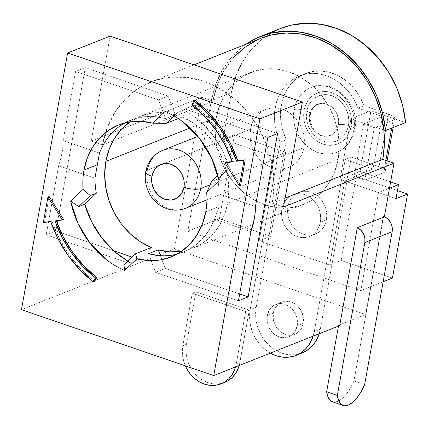 <?xml version="1.0" encoding="UTF-8"?>
<svg xmlns="http://www.w3.org/2000/svg" width="429" height="429" viewBox="0 0 429 429"><rect width="100%" height="100%" fill="white"/><g stroke="black" fill="none" stroke-linecap="round" stroke-linejoin="round"><path stroke-width="0.32" stroke-dasharray="2.15 1.61" d="M165.514 149.464A31.161 26.539 -111.6 0 0 147.313 170.222A12.462 3.85 10.2 0 0 145.721 171.734M250.515 129.268L147.313 170.222L250.515 129.268L252.048 123.756L254.553 118.806L257.931 114.607L262.044 111.325L266.747 109.084L271.847 107.974L277.155 108.033L282.464 109.256L287.575 111.604L292.288 114.983L296.418 119.262L299.812 124.276L302.338 129.831L303.898 135.725L304.434 141.715L303.925 147.581A31.161 26.539 -111.6 0 0 293.999 116.575A31.161 26.539 -111.6 0 0 265.723 109.465A31.161 26.539 -111.6 0 0 250.515 129.268A31.161 26.539 -111.6 0 0 260.435 160.28A31.161 26.539 -111.6 0 0 288.712 167.39A31.161 26.539 -111.6 0 0 303.925 147.581L302.386 153.099L299.882 158.049L296.503 162.248L292.39 165.53L287.693 167.766L282.588 168.881L277.279 168.822L271.97 167.6L266.859 165.251L262.151 161.872L258.017 157.593L254.622 152.579L252.096 147.018L250.536 141.13L250.005 135.14L250.515 129.268M210.194 184.776L303.925 147.581L210.194 184.776M294.053 109.626A34.899 29.724 68.4 0 1 314.436 86.374A34.899 29.724 68.4 0 1 353.871 130.132L354.445 123.563L353.845 116.849L352.096 110.253L349.265 104.027L345.468 98.413L340.841 93.619L335.564 89.838L329.842 87.205L323.895 85.832L317.948 85.768L312.232 87.017L306.971 89.527L302.359 93.2L298.579 97.903L295.774 103.448L294.053 109.626L293.479 116.195L294.079 122.908L295.828 129.504L298.659 135.73L302.456 141.345L307.084 146.139L312.36 149.919L318.082 152.547L324.029 153.92L329.976 153.984L335.692 152.74L340.953 150.23L345.565 146.557L349.345 141.854L352.15 136.309L353.871 130.132A34.899 29.724 68.4 0 1 333.489 153.384A34.899 29.724 68.4 0 1 294.053 109.626A7.481 2.311 -169.8 0 1 304.102 110.376A7.481 2.311 10.2 0 0 294.053 109.626M354.826 129.226A7.481 2.311 10.2 0 0 351.104 126.491A27.424 23.354 -111.6 0 0 332.223 92.761A27.424 23.354 -111.6 0 0 304.102 110.376L305.459 105.523L307.663 101.164L310.634 97.474L314.253 94.584L318.388 92.61L322.876 91.634L327.552 91.683L332.223 92.761L336.717 94.83L340.862 97.801L344.503 101.566L347.485 105.979L349.71 110.87L351.083 116.055L351.555 121.327L351.104 126.491L349.753 131.344L347.549 135.698L344.578 139.393L340.953 142.283L336.819 144.251L332.33 145.233L327.659 145.179L322.983 144.101L318.49 142.037L314.344 139.066L310.709 135.301L307.722 130.888L305.502 125.997L304.123 120.812L303.657 115.54L304.102 110.376A27.424 23.354 -111.6 0 0 322.983 144.101A27.424 23.354 -111.6 0 0 351.104 126.491A7.481 2.311 -169.8 0 1 354.826 129.226M306.773 111.293A24.303 20.699 68.4 0 1 331.697 95.678A24.303 20.699 68.4 0 1 348.434 125.574A7.481 2.311 10.2 0 0 338.384 124.823A16.828 14.334 -111.6 0 0 319.369 103.721A16.828 14.334 -111.6 0 0 309.54 114.934A7.481 2.311 10.2 0 0 310.499 114.028A7.481 2.311 10.2 0 0 306.773 111.293L306.376 115.868L306.794 120.544L308.011 125.134L309.979 129.472L312.628 133.381L315.851 136.722L319.525 139.355L323.509 141.184L327.654 142.144L331.794 142.187L335.773 141.318L339.441 139.57L342.648 137.012L345.281 133.735L347.233 129.874L348.434 125.574L348.831 120.999L348.412 116.323L347.2 111.728L345.227 107.395L342.578 103.48L339.36 100.145L335.682 97.512L331.697 95.678L327.558 94.723L323.418 94.68L319.439 95.549L315.771 97.292L312.559 99.855L309.926 103.126L307.974 106.987L306.773 111.293A7.481 2.311 -169.8 0 1 310.499 114.028A7.481 2.311 -169.8 0 1 309.54 114.934L311.722 109.282L315.771 105.244L321.064 103.432L326.796 104.124L332.1 107.218L336.164 112.237L338.368 118.42L338.384 124.823L336.202 130.475L332.153 134.513L326.86 136.325L321.128 135.628L315.824 132.54L311.76 127.52L309.556 121.337L309.54 114.934A16.828 14.334 -111.6 0 0 328.555 136.031A16.828 14.334 -111.6 0 0 338.384 124.823A7.481 2.311 -169.8 0 1 348.434 125.574A24.303 20.699 68.4 0 1 323.509 141.184A24.303 20.699 68.4 0 1 306.773 111.293M287.939 206.628A22.437 19.107 -111.6 0 0 295.082 228.957A22.437 19.107 -111.6 0 0 315.444 234.078A22.437 19.107 -111.6 0 0 326.394 219.814L320.324 222.222A22.437 19.107 68.4 0 1 309.373 236.486A22.437 19.107 68.4 0 1 289.012 231.365A22.437 19.107 68.4 0 1 281.869 209.041L287.939 206.628L287.569 210.853L287.956 215.17L289.082 219.412L290.9 223.412L293.345 227.021L296.316 230.105L299.71 232.534L303.389 234.223L307.212 235.108L311.036 235.151L314.709 234.347L318.093 232.733L321.053 230.373L323.482 227.349L325.289 223.788L326.394 219.814L326.764 215.589L326.378 211.277L325.252 207.035L323.434 203.035L320.989 199.421L318.018 196.343L314.623 193.908L310.945 192.219L307.121 191.339L303.298 191.296L299.624 192.095L296.241 193.71L293.28 196.074L290.851 199.094L289.044 202.66L287.939 206.628L281.869 209.041A22.437 19.107 68.4 0 1 292.819 194.777A22.437 19.107 68.4 0 1 313.181 199.898A22.437 19.107 68.4 0 1 320.324 222.222L326.394 219.814A22.437 19.107 -111.6 0 0 319.251 197.49A22.437 19.107 -111.6 0 0 298.89 192.369A22.437 19.107 -111.6 0 0 287.939 206.628M273.316 313.106A17.45 14.865 -111.6 0 0 278.877 330.475A17.45 14.865 -111.6 0 0 294.707 334.454A17.45 14.865 -111.6 0 0 303.228 323.364L297.158 325.772A17.45 14.865 68.4 0 1 288.637 336.862A17.45 14.865 68.4 0 1 272.806 332.883A17.45 14.865 68.4 0 1 267.246 315.519L273.316 313.106L273.332 319.75L275.622 326.158L279.831 331.365L285.333 334.572L291.28 335.29L296.766 333.413L300.965 329.225L303.228 323.364L303.212 316.72L300.922 310.312L296.712 305.105L291.211 301.898L285.264 301.179L279.778 303.062L275.579 307.244L273.316 313.106L267.246 315.519L267.262 322.158L269.546 328.571L273.761 333.773L279.263 336.979L285.21 337.698L290.696 335.821L294.895 331.633L297.158 325.772L297.141 319.128L294.852 312.72L290.642 307.513L285.14 304.311L279.193 303.593L273.707 305.469L269.509 309.658L267.246 315.519A17.45 14.865 68.4 0 1 275.767 304.424A17.45 14.865 68.4 0 1 291.597 308.408A17.45 14.865 68.4 0 1 297.158 325.772L303.228 323.364A17.45 14.865 -111.6 0 0 297.667 306A17.45 14.865 -111.6 0 0 281.837 302.016A17.45 14.865 -111.6 0 0 273.316 313.106M216.334 117.551A71.048 60.51 -111.6 0 0 238.958 188.251A71.048 60.51 -111.6 0 0 303.421 204.467A71.048 60.51 -111.6 0 0 338.106 159.304L227.617 203.142A71.048 60.51 68.4 0 1 192.937 248.305A71.048 60.51 68.4 0 1 181.51 251.383L192.621 248.434L202.767 243.12L211.626 235.639L218.887 226.244L224.281 215.283L227.617 203.142L228.78 190.256L227.729 177.086L224.501 164.103L219.203 151.764L212.039 140.514L203.249 130.759L193.157 122.844L182.127 117.047L194.664 105.132L277.563 133.553L194.664 105.132L184.953 108.987L267.852 137.409L184.953 108.987L184.009 109.883L199.002 120.297L211.947 133.923L222.206 150.102L229.284 168.039L217.685 179.059L211.615 181.467L217.685 179.059A71.048 60.51 68.4 0 1 219.069 194.058A71.048 60.51 -111.6 0 0 217.685 179.059L229.284 168.039A87.248 74.314 -111.6 0 0 184.009 109.883L184.953 108.987L194.664 105.132L182.127 117.047A71.048 60.51 68.4 0 1 227.617 203.142L338.106 159.304L339.269 145.924L338.047 132.261L334.491 118.833L328.732 106.161L320.994 94.723L311.572 84.969L300.831 77.268L289.184 71.916L277.075 69.123L264.972 68.994L253.341 71.53L242.626 76.635L233.242 84.122L225.547 93.688L219.836 104.976L216.334 117.551L215.165 130.925L216.388 144.594L219.943 158.022L225.702 170.694L233.44 182.127L242.862 191.881L253.603 199.587L265.251 204.933L277.359 207.727L289.462 207.861L301.094 205.325L311.808 200.214L321.192 192.734L328.887 183.167L334.599 171.873L338.106 159.304A71.048 60.51 -111.6 0 0 315.481 88.605A71.048 60.51 -111.6 0 0 251.013 72.388A71.048 60.51 -111.6 0 0 216.334 117.551L190.042 127.981L216.334 117.551M177 254.183A71.048 60.51 -111.6 0 0 183.226 252.161A71.048 60.51 -111.6 0 0 214.548 219.192L219.117 206.515L205.764 211.819L219.117 206.515L219.069 194.058L255.416 206.515L219.069 194.058L219.117 206.515L214.548 219.192L209.931 228.85L203.866 237.339L196.52 244.428L188.095 249.93L178.823 253.678L168.956 255.587L158.757 255.598M364.012 105.738L388.502 114.135L379.054 166.64L351.281 157.116L320.318 329.22L319.214 333.724A37.393 31.848 -111.6 0 0 320.318 329.22L314.248 331.633L313.143 336.138A37.393 31.848 68.4 0 0 314.248 331.633L326.421 263.958L329.628 265.058L344.744 181.043L396.015 198.622L344.744 181.043L356.279 176.469L397.463 190.589L356.279 176.469L344.744 181.043L329.628 265.058L262.334 241.983L280.293 142.171L276.619 132.695L274.662 122.785L274.501 112.859L276.142 103.319L279.515 94.573L284.486 86.974L290.846 80.845L298.327 76.437L306.622 73.933L315.385 73.439L324.249 74.973L332.85 78.469L340.835 83.794L347.86 90.712L353.646 98.943L357.942 108.146L370.683 112.516L370.999 110.762L405.566 122.619L370.999 110.762L361.234 165.02L345.211 159.529L314.248 331.633L320.318 329.22L351.281 157.116L345.211 159.529L361.234 165.02L360.081 171.439L370.683 112.516L382.432 116.543L372.983 169.047L361.234 165.02L372.983 169.047L354.166 176.517L364.848 180.18L374.297 127.67L393.114 120.206L391.688 128.121L393.114 120.206L374.297 127.67L363.615 124.013L382.432 116.543L357.942 108.146L364.012 105.738A49.855 42.466 -111.6 0 0 305.571 73.536A49.855 42.466 -111.6 0 0 286.363 139.763L282.69 130.287L280.732 120.377L280.571 110.451L282.212 100.912L285.585 92.165L290.556 84.567L296.916 78.437L304.397 74.029L312.693 71.525L321.455 71.026L330.319 72.56L338.921 76.062L346.905 81.381L353.93 88.304L359.716 96.536L364.012 105.738L388.502 114.135L392.127 115.717L394.278 117.428L394.626 119.005L393.114 120.206A12.462 3.85 -169.8 0 0 394.701 118.753A12.462 3.85 -169.8 0 0 388.502 114.135L379.054 166.64L351.281 157.116L345.211 159.529L326.421 263.958L259.127 240.883L262.334 241.983L250.155 309.658L280.293 142.171A49.855 42.466 68.4 0 1 299.501 75.944A49.855 42.466 68.4 0 1 357.942 108.146L364.012 105.738M301.973 353.029L294.718 354.778L288.347 354.708L281.976 353.239L275.842 350.423L270.19 346.369L265.229 341.237L261.159 335.221L258.129 328.55L256.258 321.482L255.614 314.291L256.226 307.25L286.363 139.763L280.293 142.171L286.363 139.763L256.226 307.25A37.393 31.848 -111.6 0 0 268.136 344.46A37.393 31.848 -111.6 0 0 302.064 352.992M390.626 181.912L360.081 171.439L390.626 181.912M280.4 28.545L276.474 30.255L263.374 38.176L251.989 48.74L242.68 61.615L235.736 76.394L231.37 92.621L222.973 139.296L274.244 156.875L259.127 240.883L270.661 236.309L219.391 218.726L187.822 231.252L211.336 100.574L201.721 97.276L174.431 248.959L365.631 314.516L383.269 216.506A12.462 10.618 68.4 0 1 384.325 216.929A12.462 10.618 68.4 0 0 383.269 216.506L365.631 314.516L174.431 248.959L21.45 309.668L174.431 248.959L201.721 97.276L91.238 141.12L102.451 144.964L107.341 127.424L115.304 111.679L126.035 98.338L139.125 87.897L154.07 80.775L170.297 77.236L187.173 77.418L204.065 81.317L220.308 88.782L235.29 99.523L248.429 113.127L259.223 129.075L267.251 146.75L272.217 165.481L273.916 184.54L272.292 203.196L283.51 207.041L272.292 203.196L285.113 198.107L272.292 203.196A99.094 84.4 68.4 0 0 240.739 104.585A99.094 84.4 68.4 0 0 150.826 81.977L193.972 64.854M383.853 129.992L350.965 118.715L340.047 179.386L378.501 192.573L360.869 290.583L187.822 231.252L360.869 290.583L383.151 281.74L360.869 290.583L378.501 192.573L389.494 188.208L378.501 192.573L340.047 179.386L360.081 171.439L340.047 179.386L350.965 118.715L370.999 110.762L350.965 118.715L383.853 129.992M338.62 325.236L365.631 314.516L338.62 325.236L338.465 326.088L338.62 325.236L339.688 325.6L338.62 325.236M224.651 382.421A31.161 26.539 -111.6 0 1 196.38 375.311A31.161 26.539 -111.6 0 1 186.454 344.305L182.813 345.747L182.304 351.614L182.84 357.609L185.333 365.857A31.161 26.539 68.4 0 1 182.813 345.747L192.262 293.243L245.672 311.551L236.223 364.06A31.161 26.539 68.4 0 1 235.569 366.918L236.223 364.06L239.865 362.612A31.161 26.539 -111.6 0 1 239.21 365.476L249.313 310.108L239.865 362.612L236.223 364.06L245.672 311.551L249.313 310.108L195.903 291.795L249.313 310.108L245.672 311.551L192.262 293.243L195.903 291.795L192.262 293.243L182.813 345.747L186.454 344.305L195.903 291.795L186.454 344.305L185.945 350.171L186.481 356.161L188.041 362.049L190.567 367.61L193.962 372.624L198.091 376.903L202.804 380.282L207.909 382.63L213.224 383.853L218.533 383.912L224.582 382.454M232.218 161.556L233.542 161.374L226.426 144.873L217.122 129.606L205.877 115.991L192.996 104.386L195.184 100.45L192.996 104.386L191.779 104.864L192.996 104.386A109.685 93.42 -111.6 0 1 233.542 161.374L232.325 161.856L233.542 161.374L232.218 161.556M240.626 185.366L226.142 162.382L240.626 185.366M63.61 219.498L56.215 220.511L56.322 220.812A109.685 93.42 -111.6 0 1 56.215 220.511L55.003 220.994L63.61 219.498M94.573 281.435L80.974 269.16L69.123 254.74L59.347 238.572L51.925 221.096L44.525 222.104L49.131 196.514L44.525 222.104L43.313 222.587L44.525 222.104L51.925 221.096A114.672 97.667 -111.6 0 0 94.573 281.435M97.345 164.768L99.49 153.056L63.143 140.594A37.393 15.83 108.9 0 1 58.623 165.728L60.645 159.191L62.098 152.681L62.94 146.412L63.143 140.594L75.579 71.487L85.291 67.632L55.899 230.984L113.739 250.815L55.899 230.984L46.187 234.84L58.623 165.728L94.97 178.191L58.623 165.728L46.187 234.84L129.086 263.261L138.803 259.406L151.34 247.49L138.803 259.406L132.046 257.089L138.803 259.406L129.086 263.261L46.187 234.84L55.899 230.984L85.291 67.632L168.195 96.053L175.236 114.688L163.519 112.682L151.92 113.159L140.846 116.109L130.1 121.825A71.048 60.51 68.4 0 1 140.53 116.232A71.048 60.51 68.4 0 1 175.236 114.688L165.524 118.543L158.478 99.909L168.195 96.053L85.291 67.632L75.579 71.487L158.478 99.909L75.579 71.487L63.143 140.594L99.49 153.056L104.108 143.399L110.173 134.91L117.519 127.815L125.944 122.319L135.215 118.565L145.082 116.661L155.277 116.65L165.524 118.543A71.048 60.51 -111.6 0 0 130.813 120.088A71.048 60.51 -111.6 0 0 124.898 122.882M239.677 293.994L165.272 268.484L160.451 255.727L165.272 268.484L239.677 293.994M238.46 300.761L155.561 272.34L165.272 268.484L155.561 272.34L238.46 300.761M130.03 262.366L127.815 261.111A87.248 74.314 -111.6 0 0 130.03 262.366L129.086 263.261L130.03 262.366L123.96 264.773L130.03 262.366M250.895 231.649L214.548 219.192L250.895 231.649M148.514 253.705L155.561 272.34L148.514 253.705M110.13 36.106L91.238 141.12L110.13 36.106M261.309 38.133A99.094 84.4 -111.6 0 0 212.94 101.121L102.451 144.964A99.094 84.4 68.4 0 1 150.826 81.977M102.451 144.964L91.238 141.12L201.721 97.276L212.94 101.121L102.451 144.964M270.93 33.156A100.96 85.993 -111.6 0 0 265.53 36.61A100.96 85.993 -111.6 0 0 231.37 92.621L211.336 100.574L215.701 84.347L222.646 69.562L231.96 56.687L243.34 46.123L245.999 44.208A100.96 85.993 68.4 0 0 211.336 100.574L187.822 231.252L219.391 218.726L234.507 134.717L222.973 139.296L231.37 92.621L211.336 100.574L212.94 101.121L217.208 85.226L221.954 74.448M261.057 38.235L257.068 39.977M233.113 58.119L224.008 70.742M392.433 278.056L341.162 260.478L329.628 265.058L341.162 260.478L356.279 176.469L341.162 260.478L392.433 278.056M259.127 240.883L274.244 156.875L285.778 152.295L270.661 236.309L259.127 240.883M274.244 156.875L222.973 139.296L234.507 134.717L285.778 152.295L274.244 156.875M234.507 134.717L219.391 218.726L270.661 236.309L285.778 152.295L234.507 134.717M178.271 118.581L182.127 117.047L178.271 118.581M174.083 115.953L177.938 112.291L184.009 109.883L177.938 112.291L165.095 111.401L177.938 112.291L174.083 115.953M223.214 170.447L229.284 168.039L223.214 170.447L217.873 175.52L223.214 170.447L219.085 180.743L223.214 170.447M165.524 118.543L175.236 114.688L168.195 96.053L158.478 99.909L165.524 118.543M50.708 221.578L51.925 221.096L50.708 221.578M332.625 401.844L333.687 402.08L337.58 401.49L341.849 398.841L346.192 394.31L350.327 388.202L353.963 380.936L383.574 216.382L383.269 216.506L383.574 216.382L353.963 380.936L364.645 384.599L353.963 380.936A32.406 13.723 108.9 0 1 332.529 401.812M384.368 216.693L383.574 216.382A12.462 10.618 -111.6 0 1 384.368 216.693M270.302 353.137L264.119 348.777L259.159 343.645L255.089 337.628L252.059 330.957L250.187 323.89L249.544 316.699L250.155 309.658L256.226 307.25L250.155 309.658A37.393 31.848 68.4 0 0 270.302 353.137M385.253 171.257A12.462 3.85 10.2 0 1 383.665 172.71L385.88 160.414L383.665 172.71L364.848 180.18L383.665 172.71L385.178 171.509L384.829 169.938L382.684 168.227L379.054 166.64A12.462 3.85 10.2 0 1 385.253 171.257L387.124 160.843M320.324 222.222L320.694 218.002L320.307 213.685L319.181 209.443L317.363 205.443L314.918 201.828L311.947 198.75L308.553 196.321L304.874 194.627L301.051 193.747L297.227 193.704L293.554 194.509L290.17 196.117L287.21 198.482L284.781 201.501L282.974 205.067L281.869 209.041L281.499 213.261L281.885 217.578L283.011 221.82L284.829 225.82L287.274 229.435L290.245 232.513L293.64 234.942L297.318 236.636L301.142 237.516L304.965 237.559L308.639 236.754L312.017 235.146L314.983 232.781L317.412 229.762L319.219 226.196L320.324 222.222M363.615 124.013L354.166 176.517L364.848 180.18L374.297 127.67L363.615 124.013L382.432 116.543L372.983 169.047L354.166 176.517L363.615 124.013M185.51 208.344A31.161 26.539 68.4 0 1 157.234 201.233A31.161 26.539 68.4 0 1 147.313 170.222A31.161 26.539 -111.6 0 0 182.523 209.293M265.723 109.465L197.903 136.374M311.089 87.441C333.242 77.102 360.794 104.681 354.821 129.258C352.627 140.31 346.632 147.994 336.835 152.316M317.755 104.236C315.025 104.526 312.602 107.802 310.494 114.06C309.55 119.176 310.832 124.335 314.339 129.537C318.667 134.427 322.458 137.564 330.169 135.521M315.444 234.078L309.373 236.486M294.707 334.454L288.637 336.862M303.421 204.467L192.937 248.305M171.085 256.976L183.226 252.161M260.618 36.395L260.891 36.283M251.013 72.388L140.53 116.232M118.672 124.903L130.813 120.088M305.571 73.536L299.501 75.944M281.837 302.016L275.767 304.424M298.89 192.369L292.819 194.777M288.712 167.39L206.917 199.85M393.114 127.558L394.701 118.753"/><path stroke-width="0.64" d="M145.721 171.734A12.462 3.85 -169.8 0 1 147.313 170.222A31.161 26.539 68.4 0 1 162.521 150.413A31.161 26.539 68.4 0 1 190.798 157.523A31.161 26.539 68.4 0 1 200.724 188.535A12.462 3.85 -169.8 0 1 183.971 187.28A18.699 15.927 68.4 0 1 164.795 199.292A18.699 15.927 68.4 0 1 151.925 176.292L151.936 183.408L154.392 190.278L158.907 195.855L164.795 199.292L171.171 200.059L177.048 198.048L181.542 193.559L183.971 187.28L183.955 180.164L181.505 173.295L176.989 167.718L171.096 164.286L164.725 163.513L158.843 165.53L154.349 170.013L151.925 176.292A12.462 3.85 -169.8 0 1 145.721 171.734A12.462 3.85 10.2 0 0 151.925 176.292A18.699 15.927 68.4 0 1 171.096 164.286A18.699 15.927 68.4 0 1 183.971 187.28A12.462 3.85 10.2 0 0 200.724 188.535A31.161 26.539 -111.6 0 0 165.514 149.464M182.523 209.293A31.161 26.539 -111.6 0 0 200.724 188.535L210.194 184.776L200.724 188.535A31.161 26.539 68.4 0 1 185.51 208.344L206.917 199.85M105.845 161.395L190.042 127.981L105.845 161.395L104.681 174.281L105.732 187.452L108.966 200.44L114.259 212.773L121.428 224.024L130.212 233.778L140.304 241.699L151.34 247.49A71.048 60.51 68.4 0 1 105.845 161.395A71.048 60.51 68.4 0 1 130.1 121.825L121.836 128.904L114.581 138.294L109.186 149.254L105.845 161.395M135.559 253.754L151.34 247.49L135.559 253.754L123.96 264.773L124.662 270.484C118.05 267.637 111.803 263.894 105.915 259.255L89.951 243.141L77.917 223.294L70.672 201.137L83.065 189.361A71.048 60.51 68.4 0 1 83.993 170.066L97.345 164.768L94.97 178.191A71.048 60.51 -111.6 0 0 96.353 193.189L90.283 195.597L83.065 189.361A71.048 60.51 68.4 0 1 83.993 170.066L87.302 158.011L92.632 147.115L99.807 137.757L108.564 130.277L118.602 124.93L129.569 121.911L141.066 121.316L152.703 123.177L165.095 111.401C171.702 114.243 177.955 117.986 183.843 122.63L199.801 138.739L211.835 158.585L219.085 180.743L206.692 192.524A71.048 60.51 68.4 0 1 205.764 211.819A71.048 60.51 68.4 0 1 171.085 256.976A71.048 60.51 68.4 0 1 137.049 258.708L135.559 253.754L137.049 258.708L124.662 270.484A87.248 74.314 68.4 0 1 70.672 201.137L78.684 206.617L90.283 195.597L96.353 193.189A71.048 60.51 68.4 0 1 94.97 178.191L97.345 164.768L83.993 170.066A71.048 60.51 68.4 0 1 118.672 124.903A71.048 60.51 68.4 0 1 152.703 123.177L166.339 123.311L178.271 118.581L166.339 123.311L174.083 115.953L166.339 123.311L152.703 123.177L165.095 111.401A87.248 74.314 68.4 0 1 219.085 180.743L206.692 192.524A71.048 60.51 68.4 0 1 205.764 211.819L202.456 223.874L197.126 234.77L189.95 244.122L181.188 251.603L171.155 256.95L160.189 259.974L148.686 260.564L137.049 258.708L124.662 270.484L123.96 264.773L135.559 253.754M181.51 251.383A71.048 60.51 68.4 0 1 158.231 249.85L148.514 253.705A71.048 60.51 -111.6 0 0 177 254.183M211.615 181.467L206.692 192.524L211.615 181.467L217.873 175.52L211.615 181.467M295.994 355.4A37.393 31.848 68.4 0 1 270.302 353.137L275.901 355.646L282.277 357.121L288.647 357.191L294.766 355.856L300.407 353.164L305.346 349.227L309.395 344.192L313.143 336.138A37.393 31.848 68.4 0 1 295.994 355.4L302.064 352.992A37.393 31.848 -111.6 0 0 319.214 333.724L315.465 341.779L311.416 346.82L306.478 350.756L301.973 353.029M396.015 198.622L398.536 184.62L390.626 181.912L398.536 184.62L396.015 198.622L407.55 194.047L392.433 278.056L383.151 281.74L392.433 278.056L407.55 194.047L396.015 198.622M260.618 36.395L280.652 28.443A100.96 85.993 -111.6 0 1 405.566 122.619L385.532 130.566L383.853 129.992A99.094 84.4 -111.6 0 1 382.781 159.352L285.113 198.107L382.781 159.352L393.994 163.197L283.51 207.041L302.402 102.027L110.13 36.106L67.637 52.965L21.45 309.668L213.722 375.589L339.688 325.6L213.722 375.589L259.91 118.892L67.637 52.965L21.45 309.668L213.722 375.589L259.91 118.892L302.402 102.027L283.51 207.041L393.994 163.197L384.325 216.929L393.994 163.197L382.781 159.352L384.33 144.841L383.853 129.992L385.532 130.566A100.96 85.993 68.4 0 0 260.618 36.395A100.96 85.993 68.4 0 0 245.999 44.208L256.44 38.208L270.838 33.178L286.089 31.204L301.705 32.347L317.208 36.567L332.094 43.726L345.908 53.609L358.21 65.905L368.618 80.218L376.796 96.107L382.496 113.063L385.532 130.566L405.566 122.619L402.531 105.116L396.83 88.154L388.653 72.27L378.244 57.953L365.942 45.662L352.129 35.779L337.237 28.614L321.739 24.399L306.124 23.257L290.873 25.231L280.4 28.545M343.211 405.475L332.529 401.812A32.406 13.723 108.9 0 1 326.646 391.779L338.465 326.088L326.646 391.779L337.328 395.441L364.838 242.557L392.154 231.714L364.645 384.599A32.406 13.723 -71.1 0 1 343.211 405.475A32.406 13.723 -71.1 0 1 337.328 395.441L338.706 400.713L341.109 404.231L344.369 405.743L348.262 405.153L352.531 402.504L356.874 397.973L361.009 391.865L364.645 384.599L392.154 231.714L364.838 242.557A12.462 10.618 68.4 0 0 357.314 227.649L384.325 216.929L357.314 227.649L339.688 325.6L357.314 227.649L360.843 230.132L363.486 233.784L364.875 238.116L364.838 242.557L337.328 395.441L326.646 391.779L328.029 397.05L330.427 400.568L332.625 401.844M250.895 231.649L238.46 300.761L248.171 296.906L277.563 133.553L267.852 137.409L255.416 206.515L255.212 212.334L254.37 218.602L250.895 231.649L238.46 300.761L248.171 296.906L239.677 293.994L248.171 296.906L277.563 133.553L267.852 137.409L255.416 206.515A37.393 15.83 -71.1 0 1 250.895 231.649M226.142 162.382L232.218 161.556L224.93 162.864L226.142 162.382M195.184 100.45L208.784 112.725L220.635 127.145L230.405 143.313L237.832 160.789L245.227 159.776L240.626 185.366L239.409 185.848L240.626 185.366L245.227 159.776L244.015 160.258L245.227 159.776L237.832 160.789A114.672 97.667 -111.6 0 0 195.184 100.45L193.967 100.933A114.672 97.667 68.4 0 1 236.62 161.266L237.832 160.789L236.62 161.266L229.193 143.795L219.423 127.627L207.572 113.208L193.967 100.933L191.779 104.864A109.685 93.42 68.4 0 1 232.325 161.856L224.93 162.864L239.409 185.848L244.015 160.258L236.62 161.266L244.015 160.258L239.409 185.848L224.93 162.864L232.325 161.856L225.209 145.356L215.905 130.089L204.665 116.474L191.779 104.864L193.967 100.933L195.184 100.45M56.215 220.511L63.331 237.012L72.635 252.273L83.88 265.894L96.761 277.499L94.573 281.435L93.361 281.917A114.672 97.667 68.4 0 1 50.708 221.578L58.135 239.055L67.905 255.223L79.756 269.643L93.361 281.917L95.549 277.981A109.685 93.42 68.4 0 1 55.003 220.994L63.61 219.498L62.398 219.98L47.919 196.997L49.131 196.514L63.61 219.498L49.131 196.514L47.919 196.997L43.313 222.587L50.708 221.578L43.313 222.587L47.919 196.997L62.398 219.98L55.003 220.994L62.119 237.494L71.423 252.756L82.663 266.377L95.549 277.981L96.761 277.499L95.549 277.981L93.361 281.917L94.573 281.435L96.761 277.499A109.685 93.42 -111.6 0 1 56.322 220.812M132.046 257.089L113.739 250.815L132.046 257.089M158.757 255.598L148.514 253.705L158.231 249.85L160.451 255.727L158.231 249.85L169.943 251.861L181.547 251.378M127.815 261.111L115.036 251.952L102.091 238.326L91.833 222.147L84.754 204.209L96.353 193.189L84.754 204.209L78.684 206.617L84.754 204.209A87.248 74.314 -111.6 0 0 127.815 261.111M302.402 102.027L259.91 118.892L67.637 52.965L110.13 36.106L302.402 102.027M261.057 38.235L271.16 35.022L286.084 33.049L301.383 34.116L316.57 38.197L331.167 45.158L344.728 54.783L356.815 66.768L367.058 80.743L375.139 96.268L380.796 112.859L383.853 129.992A99.094 84.4 -111.6 0 0 261.309 38.133L193.972 64.854M257.068 39.977L244.251 47.758L233.113 58.119M224.008 70.742L221.954 74.448M389.494 188.208L398.536 184.62L389.494 188.208M280.652 28.443A100.96 85.993 -111.6 0 0 270.93 33.156M397.463 190.589L407.55 194.047L397.463 190.589M124.898 122.882A71.048 60.51 -111.6 0 0 99.49 153.056L97.345 164.768M83.065 189.361L90.283 195.597L78.684 206.617L70.672 201.137L83.065 189.361M392.154 231.714L392.144 226.968L390.508 222.394L387.5 218.672L384.368 216.693A12.462 10.618 -111.6 0 1 392.154 231.714M185.333 365.857L186.926 369.058L190.32 374.072L194.45 378.351L199.158 381.73L204.268 384.073L209.583 385.301L214.886 385.355L219.991 384.245L224.689 382.003L228.807 378.721L232.18 374.528L234.684 369.573L235.569 366.918A31.161 26.539 68.4 0 1 221.01 383.869A31.161 26.539 68.4 0 1 185.333 365.857M224.582 382.454L228.33 380.561L232.448 377.279L235.821 373.08L238.326 368.13L239.21 365.476A31.161 26.539 -111.6 0 1 224.651 382.421L221.01 383.869M391.688 128.121L385.88 160.414L391.688 128.121M197.903 136.374L162.521 150.413C153.309 154.515 147.71 161.604 145.726 171.68C143.388 185.237 150.08 198.273 158.204 204.006C166.886 210.333 175.992 211.781 185.51 208.344M387.124 160.843L393.114 127.558"/></g></svg>
